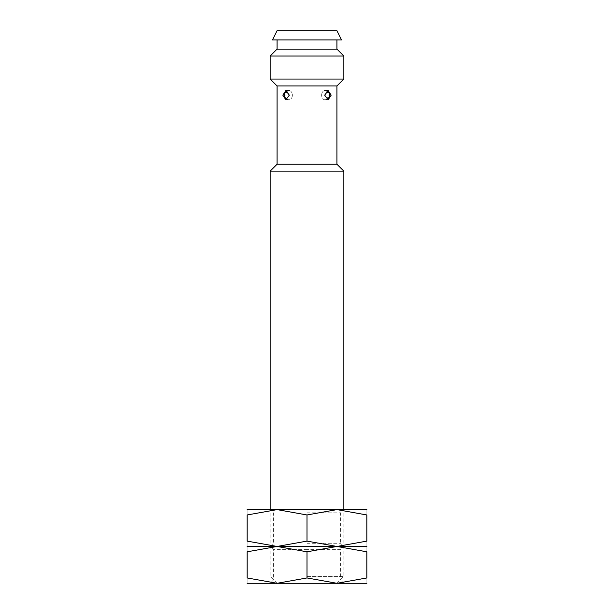 <?xml version="1.0" encoding="UTF-8"?>
<svg xmlns="http://www.w3.org/2000/svg" width="614" height="614" viewBox="0 0 614 614"><rect width="100%" height="100%" fill="white"/><g stroke="black" fill="none" stroke-linecap="round" stroke-linejoin="round"><path stroke-width="0.46" stroke-dasharray="3.07 2.3" d="M307 576.392L343.84 576.392L307 576.392M247.135 509.62L343.84 509.62L307 509.62L336.933 509.62L307 514.969L277.067 509.62L247.135 514.969L247.135 541.111L277.067 546.46L247.135 551.809L247.135 577.951L277.067 583.3L307 577.951L336.933 583.3L277.067 583.3L343.84 583.3L340.647 580.107L307 580.107L340.647 580.107L340.647 549.653L307 549.653L340.647 549.653L343.84 546.46L307 546.46L366.865 546.46L336.933 546.46L366.865 541.111L366.865 514.969L336.933 509.62L366.865 509.62M270.16 171.153L343.84 171.153M277.067 164.245L336.933 164.245M277.067 85.96L336.933 85.96M331.169 95.17L328.168 90.565L324.66 95.17L328.168 99.775L331.169 95.17M270.16 79.052L343.84 79.052M270.16 56.027L343.84 56.027M277.067 49.12L336.933 49.12M272.462 39.91L341.537 39.91M277.067 30.7L336.933 30.7M328.168 95.17A4.605 3.254 -90 0 1 324.906 99.775A4.605 3.254 -90 0 1 321.652 95.17A4.605 3.254 -90 0 0 324.906 99.775A4.605 3.254 -90 0 0 328.168 95.17A4.605 3.254 -90 0 0 324.906 90.565A4.605 3.254 -90 0 0 321.652 95.17A4.605 3.254 -90 0 1 324.906 90.565A4.605 3.254 -90 0 1 328.168 95.17M292.348 95.17A4.605 3.254 90 0 1 289.094 99.775A4.605 3.254 90 0 1 285.832 95.17A4.605 3.254 90 0 0 289.094 99.775A4.605 3.254 90 0 0 292.348 95.17A4.605 3.254 90 0 0 289.094 90.565A4.605 3.254 90 0 0 285.832 95.17A4.605 3.254 90 0 1 289.094 90.565A4.605 3.254 90 0 1 292.348 95.17M282.831 95.17L285.832 99.775L289.34 95.17L285.832 90.565L282.831 95.17M307 39.91L277.067 39.91L307 39.91M307 512.813L340.647 512.813L307 512.813M307 543.267L340.647 543.267L307 543.267M247.135 583.3L336.933 583.3L366.865 577.951L366.865 551.809L336.933 546.46L270.16 546.46L307 546.46L277.067 546.46L307 541.111L336.933 546.46L307 551.809L277.067 546.46L247.135 546.46L343.84 546.46L340.647 543.267L340.647 512.813L343.84 509.62L343.84 576.392L336.933 583.3L366.865 583.3M366.865 514.977C366.865 507.809 366.865 507.809 366.865 514.977M247.135 514.977C247.135 507.809 247.135 507.809 247.135 514.977M247.135 541.103C247.135 548.271 247.135 548.271 247.135 541.103M366.865 541.103C366.865 548.271 366.865 548.271 366.865 541.103M307 509.62L270.16 509.62L307 509.62M307 514.969L307 541.111M366.865 551.817C366.865 544.649 366.865 544.649 366.865 551.817M247.135 551.817C247.135 544.649 247.135 544.649 247.135 551.817M247.135 577.943C247.135 585.111 247.135 585.111 247.135 577.943M366.865 577.943C366.865 585.111 366.865 585.111 366.865 577.943M307 583.3L270.16 583.3L307 583.3M307 580.107L273.353 580.107L307 580.107M307 549.653L273.353 549.653L307 549.653M307 551.809L307 577.951M326.794 90.964A4.605 4.605 0 0 0 324.906 90.565A4.605 4.605 0 0 1 329.511 95.17A4.605 4.605 0 0 1 324.906 99.775L328.168 99.775L324.906 99.775A4.605 4.605 0 0 0 326.794 99.376M285.832 99.775L289.094 99.775L285.832 99.775M287.206 99.376A4.605 4.605 0 0 0 289.094 99.775A4.605 4.605 0 0 1 284.489 95.17A4.605 4.605 0 0 1 289.094 90.565A4.605 4.605 0 0 0 287.206 90.964M328.168 90.565L324.906 90.565L328.168 90.565M285.832 90.565L289.094 90.565L285.832 90.565M277.067 583.3L270.16 576.392L270.16 509.62L273.353 512.813L273.353 543.267L270.16 546.46L273.353 549.653L273.353 580.107L270.16 583.3"/><path stroke-width="0.92" d="M343.84 509.62L343.84 171.153L270.16 171.153L277.067 164.245L277.067 85.96L270.16 79.052L270.16 56.027L343.84 56.027L343.84 79.052L270.16 79.052M343.84 171.153L336.933 164.245L277.067 164.245M336.933 164.245L336.933 85.96L277.067 85.96M324.66 95.17L328.168 90.565L331.169 95.17L328.168 99.775L324.66 95.17M343.84 56.027L336.933 49.12L277.067 49.12L277.067 39.91M336.933 30.7L277.067 30.7L272.462 39.91L341.537 39.91L336.933 30.7M289.34 95.17L285.832 99.775L282.831 95.17L285.832 90.565L289.34 95.17M307 541.111L277.067 546.46L247.135 541.111L247.135 514.969L277.067 509.62L307 514.969L336.933 509.62L366.865 514.969L366.865 541.111L336.933 546.46L247.135 546.46L277.067 546.46L307 551.809L336.933 546.46L307 541.111L307 514.969M366.865 509.62L247.135 509.62M366.865 514.977C366.865 507.809 366.865 507.809 366.865 514.977M247.135 514.977C247.135 507.809 247.135 507.809 247.135 514.977M366.865 541.103C366.865 548.271 366.865 548.271 366.865 541.103M366.865 546.46L336.933 546.46L366.865 551.809L366.865 577.951L336.933 583.3L277.067 583.3L247.135 577.951L247.135 551.809L277.067 546.46L366.865 546.46M247.135 541.103C247.135 548.271 247.135 548.271 247.135 541.103M343.84 583.3L336.933 583.3L307 577.951L277.067 583.3L247.135 583.3M366.865 551.817C366.865 544.649 366.865 544.649 366.865 551.817M247.135 551.817C247.135 544.649 247.135 544.649 247.135 551.817M366.865 577.943C366.865 585.111 366.865 585.111 366.865 577.943M366.865 583.3L336.933 583.3M247.135 577.943C247.135 585.111 247.135 585.111 247.135 577.943M307 551.809L307 577.951M336.933 85.96L343.84 79.052M336.933 49.12L336.933 39.91M326.794 99.376A4.605 4.605 0 0 0 326.794 90.964M287.206 90.964A4.605 4.605 0 0 0 287.206 99.376M277.067 49.12L270.16 56.027M270.16 509.62L270.16 171.153"/></g></svg>
